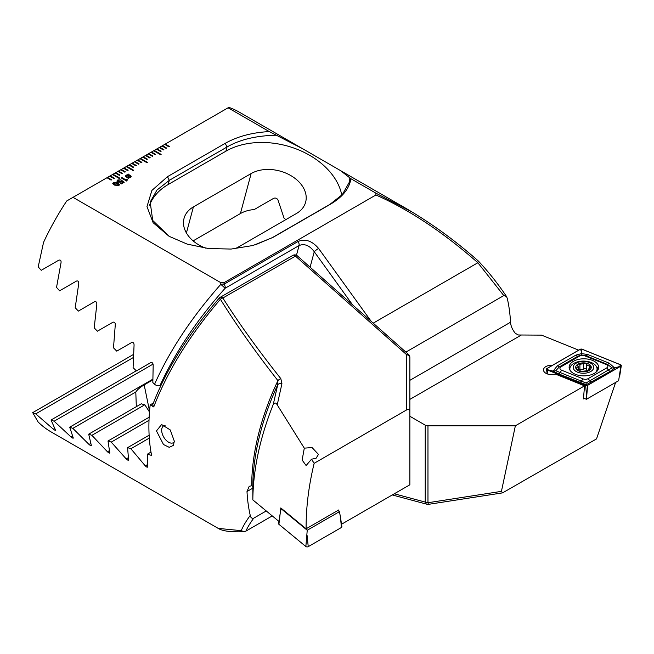<?xml version="1.0" encoding="UTF-8"?>
<svg xmlns="http://www.w3.org/2000/svg" width="654" height="654" viewBox="0 0 654 654"><rect width="100%" height="100%" fill="white"/><g stroke="black" fill="none" stroke-linecap="round" stroke-linejoin="round"><path stroke-width="0.98" d="M552.614 365.234A8.167 4.717 0 0 0 543.49 369.919A8.167 4.717 0 0 0 545.877 373.246A8.167 4.717 0 0 0 555.45 374.088L584.545 385.852L583.442 398.907L584.3 398.409M405.872 352.105L503.793 295.575L506.49 296.475L507.267 298.371A182.752 105.515 -60 0 1 510.521 322.234C510.815 326.084 512.434 329.796 515.385 333.368L518.393 334.987L541.52 335.126L578.716 350.168M114.393 178.207L110.273 175.828L109.717 176.147L113.845 178.526L114.393 178.207M109.717 176.147L106.97 177.733L111.098 180.112L111.646 179.793L107.518 177.414L106.994 177.749M106.97 177.733L66.733 200.966A182.752 105.515 120 0 0 43.556 242.348L38.202 266.873L41.227 270.315L58.844 260.145C60.552 259.703 61.28 260.578 61.026 262.769L56.53 287.4L59.62 290.801L76.493 281.057C78.145 280.631 78.889 281.498 78.733 283.656L75.202 307.723L78.349 311.091L94.544 301.747C96.13 301.339 96.89 302.197 96.825 304.314L94.201 327.867L97.397 331.202L112.954 322.218C114.491 321.825 115.267 322.675 115.284 324.768L113.494 347.83L116.747 351.141L131.707 342.5C133.195 342.124 133.98 342.966 134.07 345.026L133.089 367.63L136.384 370.908L150.772 362.602C152.218 362.242 153.02 363.076 153.175 365.096L152.84 382.565L154.557 384.274C169.778 350.315 191.867 316.994 220.823 284.318L220.774 282.651L73.011 197.336M269.276 131.585L302.794 148.818L239.176 112.087A182.752 105.515 120 0 0 228.875 107.354L228.083 107.804L269.276 131.585C252.223 132.5 237.549 136.408 225.246 143.316L167.514 176.654L151.892 190.437L146.978 206.623L153.118 222.687L169.1 236.315L187.224 244.13L208.52 248.536L231.132 249.06L252.918 245.512L272.849 237.467L330.589 204.13C342.565 197.042 349.334 188.565 350.904 178.714L375.846 193.118L375.919 194.982L224.011 282.692L220.774 282.651M228.083 107.804L164.71 144.395L168.838 146.782L169.386 146.463L165.258 144.076L161.963 145.981L166.083 148.368L166.631 148.049L162.511 145.67L161.988 145.997M161.963 145.981L159.208 147.575L163.337 149.954L163.884 149.635L159.764 147.256L159.241 147.591M159.208 147.575L156.461 149.161L160.59 151.54L161.137 151.221L157.009 148.842L156.486 149.177M156.461 149.161L153.715 150.747L160.59 154.712L161.137 154.401L154.262 150.428L150.96 152.333L155.088 154.712L155.636 154.401L151.515 152.014L150.992 152.349M150.96 152.333L148.213 153.919L152.341 156.306L152.889 155.987L148.76 153.608L148.237 153.935M148.213 153.919L145.466 155.513L149.586 157.892L150.134 157.573L146.014 155.194L142.711 157.099L146.839 159.478L147.387 159.159L143.267 156.78L142.744 157.115M142.711 157.099L139.964 158.685L146.839 162.65L147.387 162.331L140.512 158.366L139.989 158.701M139.964 158.685L137.217 160.271L141.338 162.65L141.893 162.331L137.765 159.952L137.242 160.287M137.217 160.271L134.462 161.857L138.591 164.236L139.138 163.925L135.018 161.538L131.716 163.443L135.844 165.83L136.392 165.511L132.263 163.132L131.74 163.459M131.716 163.443L128.969 165.037L133.089 167.416L133.645 167.097L129.517 164.718L128.993 165.053M128.969 165.037L126.214 166.623L133.089 170.588L133.645 170.269L126.77 166.304L126.247 166.639M126.214 166.623L123.467 168.209L127.595 170.588L128.143 170.269L124.015 167.89L123.492 168.225M123.467 168.209L120.72 169.795L124.84 172.174L125.396 171.863L121.268 169.476L120.745 169.811M120.72 169.795L117.965 171.381L122.094 173.768L122.641 173.449L118.521 171.062L117.998 171.397M117.965 171.381L115.218 172.967L119.347 175.354L119.895 175.035L115.766 172.656L112.472 174.561L119.347 178.526L119.895 178.207L113.019 174.242L109.749 176.163M117.687 182.139L116.886 181.101L117.745 180.005L121.006 179.825L118.399 180.357L118.333 181.698L120.647 181.665L121.816 180.447L124.178 182.311L121.358 183.938L120.728 183.578L123.034 182.237L121.84 181.297L121.178 182.09L117.687 182.139M118.333 181.73L117.843 181.093L118.333 181.73L120.647 181.665M121.203 180.954L121.816 180.447L124.154 182.327M126.655 181.044L121.366 177.994L122.004 177.626L125.74 179.785L126.933 179.09L127.497 179.417L126.655 181.044M126.753 180.234L127.129 180.774L126.753 180.234M127.931 174.651L128.266 174.046L131.168 176.474L130.293 177.561L128.495 178.052L128.585 178.583L125.306 176.212L126.165 175.141L127.931 174.651L126.165 175.141M114.311 185.074L112.741 183.406L113.477 182.466L117.973 182.957L119.559 184.632L118.832 185.564L114.311 185.074M302.794 148.818L340.554 170.62L350.904 178.714M375.846 193.118L412.592 212.288M409.862 416.263L425.223 425.133A3.891 2.248 180 0 0 427.969 425.787L515.368 425.787L501.422 491.367L502.566 492.879L428.566 504.332A3.891 0.417 -98.8 0 1 427.969 502.73L501.422 491.367M503.793 295.575L477.821 262.687C443.199 232.284 409.232 209.721 375.919 194.982M373.23 323.158L477.543 262.933M502.566 492.879L596.538 438.891L615.61 382.443M406.698 208.806C432.171 223.799 456.091 241.252 478.466 261.15L478.475 261.167C488.644 271.982 497.98 283.754 506.49 296.475M478.229 261.126L477.821 262.687M224.011 282.692L224.069 284.188L297.995 241.506C305.238 238.522 312.097 240.836 318.58 248.438A3.891 0.548 144.2 0 0 314.255 251.716C309.546 245.43 304.486 243.37 299.074 245.552L225.148 288.234C196.919 319.904 175.272 352.212 160.197 385.141C158.252 386.024 156.38 385.737 154.557 384.274M161.424 384.438L160.197 385.141M285.839 219.63A33.052 23.372 15 0 0 284.089 218.232L277.901 199.772C276.814 198.203 275.416 197.721 273.707 198.301L254.218 209.558A33.052 23.372 15 0 0 240.419 213.564L193.126 240.868M234.704 248.765A33.052 23.372 15 0 0 238.547 246.934L296.287 213.596A33.052 23.372 15 0 0 305.639 202.135A33.052 23.372 15 0 0 289.142 174.659A33.052 23.372 15 0 0 251.136 173.563L193.396 206.901A33.052 23.372 15 0 0 184.044 218.362A33.052 23.372 15 0 0 205.896 248.218M255.085 244.907L272.26 237.655L330 204.318L342.377 194.54L349.122 182.564L349.89 177.872M276.748 135.198C256.409 135.607 239.83 139.539 227.02 147.011L169.288 180.349L156.935 190.085L150.167 202.094L152.725 220.455L169.206 236.372M224.069 284.188A3.891 1.79 177.6 0 0 220.823 284.318L225.148 288.234A3.891 2.248 60 0 0 225.238 287.466A3.891 2.248 60 0 0 224.069 284.188M341.805 195.162A69.994 49.491 15 0 0 295.96 148.826A69.994 49.491 15 0 0 225.908 151.188L168.168 184.526A69.994 49.491 15 0 0 149.553 205.184M515.368 425.787L584.545 385.852M128.266 174.078L128.388 174.667M128.388 174.7L130.146 175.247M130.146 175.28L131.168 176.49M128.576 178.583L128.495 178.052M125.306 176.228L126.165 175.174M128.446 175.19L128.462 177.577L130.334 176.539L128.446 175.19L128.462 177.545L130.334 176.555M126.157 176.204L128.02 177.536L128.012 175.133L126.157 176.204L128.02 177.504M121.391 178.011L122.004 177.626L125.74 179.785M125.74 179.817L126.933 179.09M126.933 179.122L127.473 179.433M116.886 181.117L117.745 180.005L121.006 179.85M120.647 181.698L121.194 180.839M120.753 183.586L123.034 182.237M112.741 183.422L113.477 182.466M113.477 182.499L117.973 182.957M117.973 182.989L119.559 184.649M114.107 182.867L115.014 184.698L118.194 185.229L118.619 184.649L118.194 185.196L117.27 183.365L114.107 182.834L113.673 183.414M118.194 185.229L115.014 184.698M114.107 182.834L115.014 184.665M122.617 173.465L118.521 171.095M125.364 171.871L121.268 169.509M128.119 170.285L124.015 167.923M136.359 165.527L132.263 163.157M139.114 163.941L135.018 161.571M141.861 162.347L137.765 159.985M126.77 166.337L133.612 170.285M133.612 167.113L129.517 164.751M150.109 157.589L146.014 155.227M119.87 178.223L113.019 174.275M119.87 175.051L115.766 172.689M152.856 156.004L148.76 153.633M155.611 154.418L151.515 152.047M147.363 162.347L140.512 158.399M147.363 159.175L143.267 156.813M163.86 149.652L159.764 147.289M166.607 148.066L162.511 145.695M169.353 146.48L165.258 144.109M161.105 154.418L154.262 150.461M161.105 151.238L157.009 148.875M111.621 179.809L107.518 177.447M114.368 178.223L110.273 175.861M277.222 404.883C276.062 402.627 274.745 402.439 273.282 404.336L277.705 384.814A3.891 2.747 14.1 0 1 281.931 383.694L277.222 404.883L304.298 448.154L302.14 460.04L306.129 465.558L311.492 459.222L314.157 463.302L406.69 409.878C408.652 408.897 409.706 409.322 409.862 411.162L409.862 434.338M304.298 448.154L312.056 447.557L318.473 454.391L316.086 458.25L311.492 459.222M165.078 425.402A9.72 5.616 -120 0 0 163.704 425.836A9.72 5.616 -120 0 0 161.685 430.291A9.72 5.616 -120 0 0 168.56 442.194A9.72 5.616 -120 0 0 173.424 442.676A9.72 5.616 -120 0 0 174.316 441.924M174.332 441.246L173.318 445.439L169.222 447.328L163.5 444.524L156.461 430.929L161.595 424.536L170.261 429.94L174.332 441.246M273.282 404.336C259.94 437.779 253.123 469.629 252.836 499.893L252.836 486.674A183.888 106.169 120 0 1 277.705 384.814L277.925 380.644C255.085 351.443 235.914 324.31 220.398 299.246C189.611 335.314 167.399 371.21 153.747 406.927L150.183 404.867A182.752 105.515 120 0 0 148.899 426.563A182.752 105.515 120 0 0 151.622 455.47L147.452 454.138L147.518 467.169M147.681 466.727C147.526 467.553 146.725 467.275 145.278 465.869L130.882 448.742L127.587 447.647L128.576 459.795C128.486 460.588 127.702 460.302 126.206 458.92L111.245 442.112L108 440.992L109.782 452.691C109.774 453.443 108.997 453.14 107.46 451.783L91.895 435.327L88.699 434.174L91.323 445.382C91.397 446.093 90.636 445.783 89.042 444.458L72.847 428.362L69.708 427.185L73.232 437.869C73.395 438.54 72.651 438.221 71 436.921L54.119 421.217L51.028 420.007L55.525 430.136C55.786 430.749 55.059 430.422 53.342 429.147L35.733 413.876L32.7 412.633L38.063 421.912A182.752 105.515 120 0 0 50.922 431.804L218.215 528.391L241.244 530.664C242.92 526.47 245.92 521.377 250.245 515.385A182.752 105.515 -60 0 1 246.999 491.522L249.207 486.298L251.692 485.767A182.752 105.515 -60 0 1 277.925 380.644A3.891 1.987 141.6 0 1 280.828 378.641C257.864 349.702 238.547 322.831 222.867 298.02A3.891 2.183 147.7 0 0 220.398 299.246L219.213 298.126C188.303 334.186 166.116 369.763 152.668 404.867L153.747 406.927M128.576 459.795L128.454 460.212M272.26 515.908L245.879 531.138C247.433 527.541 250.049 523.216 253.727 518.181L266.243 510.954M281.931 383.694L280.828 378.641M406.69 409.878L406.69 354.738A3.891 2.698 0 0 1 409.862 357.395L409.862 484.794L341.527 524.246M252.836 486.674L251.692 485.767M253.727 518.181C251.782 518.565 250.621 517.633 250.245 515.385M241.244 530.664L244.073 531.71L245.879 531.138M150.183 404.867L153.371 403.027M136.326 406.682L135.795 392.024A33.052 13.497 168.4 0 1 144.182 384.887L152.807 379.909M149.488 411.987L144.812 404.777A33.052 13.497 168.4 0 1 141.329 403.788L88.699 434.174M147.452 454.138L150.992 452.094M111.245 442.112L149.014 420.309M108 440.992L149.145 417.236M91.895 435.327L144.812 404.777M72.847 428.362L135.795 392.024M69.708 427.185L152.807 379.206M130.882 448.742L149.3 438.098M127.587 447.647L149.128 435.212M54.119 421.217L153.077 364.09M51.028 420.007L136.269 370.802M35.733 413.876L133.277 357.558M32.7 412.633L133.416 354.484M252.836 499.893L278.98 521.451M280.541 511.632L280.795 507.937L306.105 528.8C305.998 507.651 308.688 485.816 314.157 463.302M306.105 528.8L338.78 509.94L338.886 511.224M594.339 373.369A14.772 8.535 -0 0 0 598.672 367.335A14.772 8.535 -0 0 0 589.548 359.455A14.772 8.535 -0 0 0 573.444 361.302A14.772 8.535 -0 0 0 569.119 367.335A14.772 8.535 -0 0 0 578.242 375.216A14.772 8.535 -0 0 0 594.339 373.369M584.651 355.776A3.891 2.248 -0 0 0 579.673 356.029L561.075 366.763A3.891 2.248 -0 0 0 561.598 370.189L583.139 378.895A3.891 2.248 -0 0 0 588.118 378.641L606.708 367.908A3.891 2.248 -0 0 0 606.193 364.482L584.651 355.776L586.098 355.768L581.774 355.008L577.883 356.185L579.673 356.029M582.158 349.228A1.553 0.899 -0 0 0 580.163 349.326L546.94 368.513A1.553 0.899 -0 0 0 546.491 369.224A1.553 0.899 -0 0 0 547.145 369.878L585.632 385.443A1.553 0.899 -0 0 0 587.627 385.337L620.85 366.158A1.553 0.899 -0 0 0 621.3 365.602A1.553 0.899 -0 0 0 620.646 364.785L582.158 349.228M583.548 398.106L586.442 399.283L618.635 380.693L620.85 366.158M586.442 399.283L587.627 385.337M580.221 349.359L546.997 368.545A1.48 0.85 -0 0 0 547.194 369.845L585.682 385.402A1.48 0.85 -0 0 0 587.57 385.312L620.793 366.126A1.48 0.85 -0 0 0 620.597 364.826L582.109 349.269A1.48 0.85 -0 0 0 580.221 349.359L581.259 350.658L582.109 349.269M575.961 355.073A2.722 1.57 60 0 0 577.883 356.185L559.293 366.919L555.753 370.744L586.017 383.015L612.038 367.9L614.719 368.006L610.427 371.243L586.254 384.724L558.59 373.859L553.071 371.12L557.363 365.807L575.961 355.073L581.537 353.618L587.66 354.484L609.201 363.191L614.719 368.006L620.793 366.126M586.017 383.015L586.524 385.402L587.57 385.312M581.774 355.008L581.259 350.658M555.753 370.744L553.071 371.12L548.036 369.845L546.997 368.545M612.038 367.9L607.64 364.482L606.193 364.482M586.564 364.229L586.564 369.355A2.681 1.545 0 0 0 586.556 369.404A2.681 1.545 0 0 0 587.349 370.499A2.681 1.545 0 0 0 588.036 370.785M586.556 369.404L586.564 364.123C586 362.921 585.036 362.774 583.679 363.673L579.91 364.262C578.12 363.845 577.417 364.253 577.801 365.48L578.201 366.436L576.795 367.654L576.436 368.938L579.55 369.935L580.777 371.447L586.99 370.777C588.772 370.802 589.475 370.393 589.091 369.559L590.905 366.461L587.357 365.431L586.564 364.09M576.215 371.537A10.243 5.911 0 0 0 590.701 371.537A10.243 5.911 0 0 0 590.701 363.174A10.243 5.911 0 0 0 576.215 363.174A10.243 5.911 0 0 0 576.215 371.537M595.475 372.633A13.611 7.856 0 0 0 597.069 368.946A13.611 7.856 0 0 0 593.08 363.387A13.611 7.856 0 0 0 578.25 361.687A13.611 7.856 0 0 0 569.847 368.946A13.611 7.856 0 0 0 570.067 370.336M596.538 371.75A13.611 7.856 0 0 0 597.069 369.584L597.069 368.946M577.572 364.916L577.801 365.48M575.986 368.3L576.436 368.938M588.96 364.18A7.774 4.488 0 0 0 577.956 364.18A7.774 4.488 0 0 0 577.956 370.532A7.774 4.488 0 0 0 588.96 370.532A7.774 4.488 0 0 0 588.96 364.18M580.335 370.965L580.777 371.447M589.319 369.927L588.69 368.881L588.69 370.597M569.847 368.946L569.847 369.584A13.611 7.856 0 0 0 569.871 370.017M578.373 369.469A1.529 0.883 180 0 1 579.91 369.494A2.681 1.545 0 0 0 583.679 368.913A1.529 0.883 180 0 1 585.363 368.464A1.529 0.883 180 0 1 586.556 369.289M278.906 524.304A1.553 0.899 180 0 1 278.637 523.715L280.182 513.447L278.906 524.304L305.859 546.523A1.553 0.899 180 0 0 308.23 546.646L341.453 527.467A1.553 0.899 180 0 0 341.903 526.756L340.358 516.488L341.453 527.467M337.922 510.431L339.426 511.673L307.233 530.255L305.859 546.523M307.233 530.255L281.114 508.722L280.182 513.447M339.426 511.673L340.358 516.488M352.604 304.87L314.255 251.716L310.11 267.184M394.288 493.786L425.223 502.076L425.223 425.133M427.969 425.787L427.969 502.73A3.891 2.248 180 0 1 425.223 502.076A3.891 2.747 -75 0 0 426.964 504.242A3.891 3.891 0 0 0 428.566 504.332M296.466 255.273L299.074 245.552A3.891 2.248 60 0 0 297.995 241.506M318.58 248.438L371.186 321.343M240.419 213.564L251.136 173.563M186.415 232.963L193.396 206.901M330.597 204.138L330 204.318M272.849 237.467L272.26 237.655M167.514 176.654L169.288 180.349L168.168 184.526M225.246 143.316L227.02 147.011L225.908 151.188M409.862 399.39L521.181 335.126M409.862 380.342L510.521 322.234M409.862 357.395A3.891 3.891 0 0 0 408.554 354.484A3.891 1.586 -48.4 0 0 406.69 354.738L295.461 256.106A3.891 2.248 -120 0 0 294.75 255.583A3.891 2.248 -120 0 0 292.804 255.395L220.21 297.308A3.891 3.891 0 0 0 219.213 298.126M408.554 354.484L297.325 255.853A3.891 1.586 -48.4 0 0 295.461 256.106L222.867 298.02A3.891 2.248 -120 0 0 220.21 297.308M144.182 384.887L149.562 411.145M107.46 451.783L109.308 450.72M89.042 444.458L90.693 443.502M145.278 465.869L147.493 464.593M126.206 458.92L128.249 457.743M71 436.921L72.422 436.095M53.342 429.147L54.535 428.46M252.836 488.146L246.999 491.522M598.328 369.158A14.772 8.535 -0 0 0 596.309 366.363M597.911 370.041A14.265 8.232 -0 0 0 597.028 368.374M586.524 395.049L585.632 385.443M547.529 373.982L547.145 369.878M569.904 368.243A14.772 8.535 -0 0 0 569.462 369.158M619.747 366.224L620.597 364.826M548.036 369.845L547.194 369.845M586.524 385.402L585.682 385.402M609.201 363.191L607.64 364.482L586.098 355.768A2.722 1.275 -68 0 0 587.66 354.484M610.427 371.243A2.722 1.57 60 0 1 608.498 370.131L606.708 367.908M591.829 381.977L589.908 380.865L588.118 378.641M580.131 382.574L583.139 378.895M558.59 373.859A2.722 1.275 -68 0 0 560.151 372.576L561.598 370.189M557.363 365.807L559.293 366.919L561.075 366.763M576.795 369.126L576.795 367.654M579.91 369.494L579.91 364.262M583.679 368.913L583.679 363.673M589.328 367.85L589.328 365.717M589.091 370.344L589.091 369.559M307.135 535.667L308.23 546.646M340.554 170.62L406.469 208.675M252.918 245.512L252.469 245.634M392.277 494.947L426.964 504.242M297.325 255.853A3.891 3.891 0 0 0 292.804 255.395M218.223 528.391C221.755 530.598 228.679 532.307 244.073 531.71M619.747 375.87L621.3 365.602M547.185 373.867L546.491 369.224M578.201 369.428L578.201 366.436"/></g></svg>
